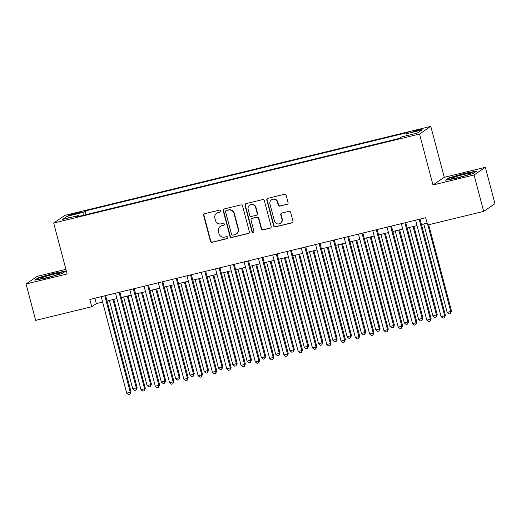 <?xml version="1.0" encoding="UTF-8"?>
<svg xmlns="http://www.w3.org/2000/svg" width="521" height="521" viewBox="0 0 521 521"><rect width="100%" height="100%" fill="white"/><g stroke="black" fill="none" stroke-linecap="round" stroke-linejoin="round"><path stroke-width="0.78" d="M220.8 210.836A1.035 1.009 -124.2 0 0 219.556 210.074L204.649 213.701A1.485 1.439 -124.2 0 0 203.626 215.473L210.419 241.19A1.485 1.439 -124.2 0 0 212.203 242.278L227.104 238.651A1.035 1.009 -124.2 0 0 227.827 237.413A1.035 1.009 -124.2 0 0 226.576 236.651L224.649 237.12A4.748 4.604 -124.2 0 1 218.95 233.642L218.384 231.5A4.748 4.604 -124.2 0 1 221.666 225.834L223.594 225.365A1.035 1.009 -124.2 0 0 224.317 224.128A1.035 1.009 -124.2 0 0 223.066 223.366L221.138 223.835A4.748 4.604 -124.2 0 1 215.44 220.35L214.873 218.208A4.748 4.604 -124.2 0 1 218.156 212.542L220.083 212.073A1.035 1.009 -124.2 0 0 220.8 210.836M418.591 129.664A4.832 0.404 -14.8 0 0 412.945 131.559A4.832 0.404 -14.8 0 0 416.644 130.992A4.832 0.404 -14.8 0 0 422.297 129.091A4.832 0.404 -14.8 0 0 418.591 129.664M287.058 204.375A1.485 1.439 -124.2 0 0 288.087 202.604L286.179 195.388A1.485 1.439 -124.2 0 0 284.401 194.3L267.846 198.325A1.485 1.439 -124.2 0 0 266.824 200.097L273.616 225.814A1.485 1.439 -124.2 0 0 275.394 226.902L291.949 222.877A1.485 1.439 -124.2 0 0 292.978 221.106L290.672 212.392A1.485 1.439 -124.2 0 0 288.894 211.305L281.809 213.03A1.485 1.439 -124.2 0 0 280.78 214.795L281.926 219.12A3.966 3.849 -124.2 0 1 280.402 223.314A3.966 3.849 -124.2 0 1 274.417 220.943L269.943 204.011A3.966 3.849 -124.2 0 1 271.467 199.823A3.966 3.849 -124.2 0 1 277.452 202.187L278.194 205.007A1.485 1.439 -124.2 0 0 279.979 206.095L287.364 204.167A1.485 1.439 -124.2 0 0 287.664 204.056M432.99 184.981L474.077 174.984L483.69 211.376L494.95 203.711L485.338 167.319L444.25 177.316L430.789 126.362L419.529 134.027L432.99 184.981L444.25 177.316M65.913 269.357L37.31 276.312L26.05 283.978L67.137 273.981L53.676 223.034L419.529 134.027M26.05 283.978L35.662 320.369L91.761 306.726L96.32 303.619L102.637 302.082M483.69 211.376L427.598 225.02L425.677 217.745L89.833 299.445L91.761 306.726M242.552 206.003A1.485 1.439 -124.2 0 0 240.774 204.916L224.219 208.941A1.485 1.439 -124.2 0 0 223.196 210.712L229.989 236.43A1.485 1.439 -124.2 0 0 231.773 237.517L248.322 233.493A1.485 1.439 -124.2 0 0 249.351 231.721L242.552 206.003M246.036 203.633L262.584 199.608A1.485 1.439 -124.2 0 1 264.368 200.696L271.161 226.414A1.485 1.439 -124.2 0 1 270.139 228.185L263.053 229.911A1.485 1.439 -124.2 0 1 261.275 228.823L258.514 218.39A1.485 1.439 -124.2 0 0 256.736 217.303L252.034 218.442A1.485 1.439 -124.2 0 0 251.011 220.214L253.883 231.077A1.035 1.009 -124.2 0 1 253.486 232.171A1.035 1.009 -124.2 0 1 251.917 231.552L245.007 205.404A1.485 1.439 -124.2 0 1 246.036 203.633M72.119 214.795L75.258 214.027A4.682 0.391 -14.8 0 0 80.735 212.19A4.682 0.391 -14.8 0 0 77.147 212.744L74.002 213.506A4.682 0.391 -14.8 0 0 68.531 215.349A4.682 0.391 -14.8 0 0 72.119 214.795M430.789 126.362L64.936 215.368L53.676 223.034M406.133 135.838L406.035 133.838L408.164 132.386L85.184 210.959L83.054 212.412L83.197 215.329M406.035 133.838L421.756 130.016L417.126 133.161L401.411 136.984L399.275 138.436L76.3 217.01L78.43 215.557L62.709 219.387L67.333 216.235L83.054 212.412M474.077 174.984L485.338 167.319M107.059 301.008L116.932 298.605M121.347 297.53L131.22 295.127M135.636 294.052L145.515 291.649M149.931 290.575L159.804 288.172M164.219 287.097L174.099 284.7M178.514 283.626L188.387 281.223M192.803 280.148L202.676 277.745M207.091 276.671L216.97 274.267M221.386 273.193L231.259 270.79M235.674 269.715L245.554 267.312M249.969 266.238L259.842 263.834M264.258 262.76L274.131 260.363M278.546 259.289L288.426 256.886M292.841 255.811L302.714 253.408M307.13 252.333L317.009 249.93M321.424 248.856L331.297 246.453M335.713 245.378L345.586 242.975M350.008 241.9L359.881 239.497M364.296 238.423L374.169 236.026M378.585 234.951L388.464 232.548M392.88 231.474L402.753 229.071M407.168 227.996L417.047 225.593M421.463 224.518L427.103 223.144M94.894 298.214L96.32 303.619M86.147 214.613L85.184 210.959M78.879 216.384L78.43 215.557M69.15 217.817L67.333 216.235M46.864 277.934L62.351 273.427L65.744 271.115L53.65 273.317L38.163 277.83L34.77 280.135L46.864 277.934M476.611 171.162L464.517 173.363L449.03 177.869L445.644 180.181L457.738 177.98L473.224 173.467L476.611 171.162M38.28 278.279L38.163 277.83M53.741 273.662L53.65 273.317M449.148 178.319L449.03 177.869M464.608 173.701L464.517 173.363M220.546 211.813A1.035 1.009 -124.2 0 1 220.39 211.871L218.462 212.34A4.748 4.604 -124.2 0 0 216.996 212.985L216.69 213.193M220.207 226.485L220.507 226.277A4.748 4.604 -124.2 0 1 221.972 225.626L223.9 225.157A1.035 1.009 -124.2 0 0 224.056 225.105M204.356 213.812A1.485 1.439 -124.2 0 0 203.932 215.264L210.725 240.982A1.485 1.439 -124.2 0 0 212.509 242.07L227.41 238.449A1.035 1.009 -124.2 0 0 227.566 238.39M223.919 209.051A1.485 1.439 -124.2 0 0 223.502 210.504L230.295 236.221A1.485 1.439 -124.2 0 0 232.073 237.309L248.628 233.284A1.485 1.439 -124.2 0 0 248.927 233.174M226.29 210.569A1.035 1.009 -124.2 0 0 225.573 211.806L231.539 234.378A1.035 1.009 -124.2 0 0 232.783 235.14L234.821 234.645A4.748 4.604 -124.2 0 0 238.104 228.986L234.02 213.551A4.748 4.604 -124.2 0 0 228.328 210.074L226.596 210.36A1.035 1.009 -124.2 0 0 226.277 210.504L225.971 210.705M236.28 234.001L236.586 233.792A4.748 4.604 -124.2 0 0 238.403 228.778L238.104 228.986M226.596 210.36L228.628 209.865A4.748 4.604 -124.2 0 1 234.326 213.343L238.403 228.778M251.578 218.651L251.884 218.442A1.485 1.439 -124.2 0 1 252.34 218.24L257.042 217.094A1.485 1.439 -124.2 0 1 258.82 218.182L261.575 228.615A1.485 1.439 -124.2 0 0 263.359 229.702L270.438 227.977A1.485 1.439 -124.2 0 0 270.738 227.866M245.736 203.744A1.485 1.439 -124.2 0 0 245.313 205.196L252.223 231.344A1.035 1.009 -124.2 0 0 253.623 232.053M255.655 207.566A3.966 3.849 -124.2 0 0 249.67 205.202A3.966 3.849 -124.2 0 0 248.152 209.39L249.728 215.355A1.485 1.439 -124.2 0 0 251.506 216.443L256.208 215.303A1.485 1.439 -124.2 0 0 257.231 213.532L255.655 207.566L255.961 207.358A3.966 3.849 -124.2 0 0 249.976 204.994L249.67 205.202M256.664 215.101L256.97 214.893A1.485 1.439 -124.2 0 0 257.537 213.323L257.231 213.532M255.961 207.358L257.537 213.323M271.467 199.823L271.773 199.615A3.966 3.849 -124.2 0 1 277.758 201.979L278.501 204.805A1.485 1.439 -124.2 0 0 280.278 205.893L287.364 204.167M280.402 223.314L280.708 223.105A3.966 3.849 -124.2 0 0 282.226 218.911L281.926 219.12M281.509 213.135A1.485 1.439 -124.2 0 0 281.086 214.593L282.226 218.911M267.547 198.436A1.485 1.439 -124.2 0 0 267.123 199.888L273.922 225.613A1.485 1.439 -124.2 0 0 275.7 226.7L292.255 222.669A1.485 1.439 -124.2 0 0 292.555 222.558M109.384 300.441L132.79 389.018L137.121 387.631L113.799 299.367M137.121 387.631L136.02 390.144L136.359 388.145L112.959 299.568M136.02 390.144L134.587 390.496L132.79 389.018M104.786 295.811L130.276 392.287L126.701 393.16L101.211 296.677M105.626 295.602L131.038 391.772L130.276 392.287L129.931 394.286L128.505 394.638L126.701 393.16M131.038 391.772L129.931 394.286M52.315 274.574A9.821 0.821 -14.8 0 0 40.97 278.514A9.821 0.821 -14.8 0 0 48.355 277.263A9.821 0.821 -14.8 0 0 59.759 273.551A9.821 0.821 -14.8 0 0 52.315 274.574M52.999 276.032A7.437 0.619 -14.8 0 0 52.185 276.228A7.437 0.619 -14.8 0 0 48.075 277.335M35.838 279.94L38.613 278.051L53.617 273.681L65.027 271.604M454.149 177.244A9.821 0.821 -14.8 0 0 451.837 178.56A9.821 0.821 -14.8 0 0 458.552 177.472A9.821 0.821 -14.8 0 0 468.262 174.678A9.821 0.821 -14.8 0 0 470.632 173.591A9.821 0.821 -14.8 0 0 465.149 174.157A9.821 0.821 -14.8 0 0 454.149 177.244M446.705 179.986L449.486 178.097L464.491 173.727L475.894 171.65M463.866 176.078A7.437 0.619 -14.8 0 0 458.942 177.374M123.679 296.963L147.078 385.54L150.654 384.674L151.416 384.153L128.094 295.889M151.416 384.153L150.309 386.667L150.654 384.674L127.248 296.097M150.309 386.667L148.882 387.018L147.078 385.54M137.967 293.486L161.373 382.062L164.942 381.196L165.704 380.675L142.383 292.411M165.704 380.675L164.603 383.189L164.942 381.196L141.543 292.62M164.603 383.189L163.171 383.541L161.373 382.062M152.262 290.008L175.662 378.585L179.237 377.718L179.999 377.197L156.678 288.934M179.999 377.197L178.892 379.718L179.237 377.718L155.831 289.142M178.892 379.718L177.466 380.063L175.662 378.585M166.551 286.53L189.957 375.107L193.525 374.241L194.287 373.72L170.966 285.456M194.287 373.72L193.18 376.24L193.525 374.241L170.126 285.664M193.18 376.24L191.754 376.585L189.957 375.107M119.075 292.333L144.564 388.816L140.996 389.682L115.506 293.199M119.921 292.125L145.326 388.295L144.564 388.816L144.226 390.809L142.793 391.16L140.996 389.682M145.326 388.295L144.226 390.809M133.369 288.855L158.859 385.338L155.284 386.204L129.794 289.728M134.21 288.654L159.621 384.817L158.859 385.338L158.514 387.331L157.088 387.683L155.284 386.204M159.621 384.817L158.514 387.331M147.658 285.378L173.148 381.86L169.579 382.727L144.083 286.25M148.505 285.176L173.91 381.339L173.148 381.86L172.809 383.86L171.376 384.205L169.579 382.727M173.91 381.339L172.809 383.86M161.953 281.9L187.443 378.383L183.867 379.249L158.377 282.773M162.793 281.698L188.205 377.862L187.443 378.383L187.098 380.382L185.671 380.727L183.867 379.249M188.205 377.862L187.098 380.382M180.839 283.059L204.245 371.636L208.576 370.249L185.261 281.985M208.576 370.249L207.475 372.762L207.82 370.763L184.414 282.187M207.475 372.762L206.042 373.108L204.245 371.636M176.241 278.429L201.731 374.905L198.162 375.778L172.666 279.295M177.081 278.221L202.493 374.391L201.731 374.905L201.386 376.904L199.96 377.25L198.162 375.778M202.493 374.391L201.386 376.904M195.134 279.582L218.533 368.158L222.871 366.771L199.55 278.507M222.871 366.771L221.764 369.285L222.109 367.285L198.703 278.709M221.764 369.285L220.337 369.63L218.533 368.158M190.53 274.951L216.026 371.427L212.451 372.3L186.961 275.817M191.376 274.743L216.782 370.913L216.026 371.427L215.681 373.427L214.248 373.772L212.451 372.3M216.782 370.913L215.681 373.427M209.422 276.104L232.828 364.68L237.159 363.293L213.838 275.029M237.159 363.293L236.059 365.807L236.397 363.808L212.998 275.231M236.059 365.807L234.626 366.159L232.828 364.68M204.825 271.474L230.315 367.95L226.739 368.822L201.249 272.34M205.665 271.265L231.077 367.435L230.315 367.95L229.969 369.949L228.543 370.301L226.739 368.822M231.077 367.435L229.969 369.949M223.717 272.626L247.117 361.203L251.454 359.816L228.133 271.552M251.454 359.816L250.347 362.329L250.692 360.33L227.286 271.754M250.347 362.329L248.921 362.681L247.117 361.203M219.113 267.996L244.603 364.479L241.034 365.345L215.544 268.862M219.96 267.787L245.365 363.958L244.603 364.479L244.264 366.471L242.832 366.823L241.034 365.345M245.365 363.958L244.264 366.471M238.006 269.149L261.412 357.725L264.981 356.859L265.743 356.338L242.421 268.074M265.743 356.338L264.635 358.852L264.981 356.859L241.581 268.282M264.635 358.852L263.209 359.203L261.412 357.725M233.408 264.518L258.898 361.001L255.323 361.867L229.833 265.391M234.248 264.316L259.66 360.48L258.898 361.001L258.553 362.994L257.127 363.345L255.323 361.867M259.66 360.48L258.553 362.994M252.294 265.671L275.7 354.247L279.276 353.381L280.031 352.86L256.716 264.596M280.031 352.86L278.93 355.381L279.276 353.381L255.87 264.805M278.93 355.381L277.498 355.726L275.7 354.247M247.696 261.041L273.186 357.523L269.618 358.389L244.121 261.913M248.537 260.839L273.948 357.002L273.186 357.523L272.841 359.523L271.415 359.868L269.618 358.389M273.948 357.002L272.841 359.523M266.589 262.193L289.989 350.77L293.564 349.904L294.326 349.383L271.005 261.119M294.326 349.383L293.219 351.903L293.564 349.904L270.158 261.327M293.219 351.903L291.793 352.248L289.989 350.77M261.985 257.563L287.481 354.046L283.906 354.912L258.416 258.436M262.831 257.361L288.237 353.525L287.481 354.046L287.136 356.045L285.703 356.39L283.906 354.912M288.237 353.525L287.136 356.045M280.878 258.722L304.284 347.299L308.614 345.911L285.293 257.648M308.614 345.911L307.514 348.425L307.852 346.426L284.453 257.849M307.514 348.425L306.081 348.77L304.284 347.299M276.28 254.085L301.77 350.568L298.194 351.441L272.704 254.958M277.12 253.883L302.532 350.053L301.77 350.568L301.425 352.567L299.998 352.912L298.194 351.441M302.532 350.053L301.425 352.567M290.568 250.614L316.058 347.09L312.489 347.963L286.999 251.48M291.415 250.406L316.82 346.576L316.058 347.09L315.719 349.09L314.287 349.435L312.489 347.963M316.82 346.576L315.719 349.09M304.863 247.136L330.353 343.613L326.778 344.485L301.288 248.003M305.703 246.928L331.115 343.098L330.353 343.613L330.008 345.612L328.582 345.964L326.778 344.485M331.115 343.098L330.008 345.612M295.173 255.244L318.572 343.821L322.909 342.434L299.588 254.17M322.909 342.434L321.802 344.948L322.147 342.948L298.741 254.372M321.802 344.948L320.376 345.293L318.572 343.821M309.461 251.767L332.867 340.343L337.198 338.956L313.876 250.692M337.198 338.956L336.097 341.47L336.436 339.471L313.036 250.894M336.097 341.47L334.664 341.822L332.867 340.343M323.756 248.289L347.155 336.866L351.486 335.478L328.171 247.215M351.486 335.478L350.386 337.992L350.731 335.993L327.325 247.416M350.386 337.992L348.953 338.344L347.155 336.866M319.152 243.659L344.642 340.141L341.073 341.008L315.576 244.525M319.998 243.45L345.403 339.62L344.642 340.141L344.296 342.134L342.87 342.486L341.073 341.008M345.403 339.62L344.296 342.134M338.044 244.811L361.444 333.388L365.019 332.522L365.781 332.001L342.46 243.737M365.781 332.001L364.674 334.515L365.019 332.522L341.62 243.945M364.674 334.515L363.248 334.866L361.444 333.388M333.44 240.181L358.936 336.664L355.361 337.53L329.871 241.054M334.287 239.979L359.692 336.143L358.936 336.664L358.591 338.657L357.159 339.008L355.361 337.53M359.692 336.143L358.591 338.657M352.333 241.334L375.739 329.91L379.314 329.044L380.07 328.523L356.748 240.259M380.07 328.523L378.969 331.043L379.314 329.044L355.908 240.468M378.969 331.043L377.536 331.389L375.739 329.91M347.735 236.703L373.225 333.186L369.649 334.052L344.16 237.576M348.575 236.501L373.987 332.665L373.225 333.186L372.88 335.185L371.453 335.531L369.649 334.052M373.987 332.665L372.88 335.185M366.628 237.856L390.027 326.433L393.602 325.566L394.364 325.045L371.043 236.781M394.364 325.045L393.257 327.566L393.602 325.566L370.197 236.99M393.257 327.566L391.831 327.911L390.027 326.433M362.023 233.226L387.513 329.708L383.944 330.575L358.455 234.098M362.87 233.024L388.275 329.187L387.513 329.708L387.175 331.708L385.742 332.053L383.944 330.575M388.275 329.187L387.175 331.708M380.916 234.385L404.322 322.961L408.653 321.574L385.332 233.31M408.653 321.574L407.552 324.088L407.891 322.089L384.491 233.512M407.552 324.088L406.12 324.433L404.322 322.961M376.318 229.748L401.808 326.231L398.233 327.103L372.743 230.621M377.158 229.546L402.57 325.716L401.808 326.231L401.463 328.23L400.037 328.575L398.233 327.103M402.57 325.716L401.463 328.23M395.211 230.907L418.61 319.484L422.948 318.097L399.627 229.833M422.948 318.097L421.841 320.61L422.186 318.611L398.78 230.035M421.841 320.61L420.414 320.956L418.61 319.484M390.607 226.277L416.097 322.753L412.528 323.626L387.038 227.143M391.453 226.068L416.859 322.238L416.097 322.753L415.758 324.752L414.325 325.097L412.528 323.626M416.859 322.238L415.758 324.752M409.499 227.43L432.905 316.006L437.236 314.619L413.915 226.355M437.236 314.619L436.129 317.133L436.474 315.133L413.075 226.557M436.129 317.133L434.703 317.484L432.905 316.006M404.902 222.799L430.392 319.275L426.816 320.148L401.326 223.665M405.742 222.591L431.154 318.761L430.392 319.275L430.046 321.275L428.62 321.626L426.816 320.148M431.154 318.761L430.046 321.275M423.788 223.952L447.194 312.528L451.525 311.141L428.705 224.753M451.525 311.141L450.424 313.655L450.769 311.656L427.858 224.961M450.424 313.655L448.991 314.007L447.194 312.528M419.19 219.321L444.68 315.804L441.111 316.67L415.615 220.188M420.03 219.113L445.442 315.283L444.68 315.804L444.335 317.797L442.909 318.149L441.111 316.67M445.442 315.283L444.335 317.797M74.21 214.287L74.002 213.506M77.342 213.48L77.147 212.744"/></g></svg>
